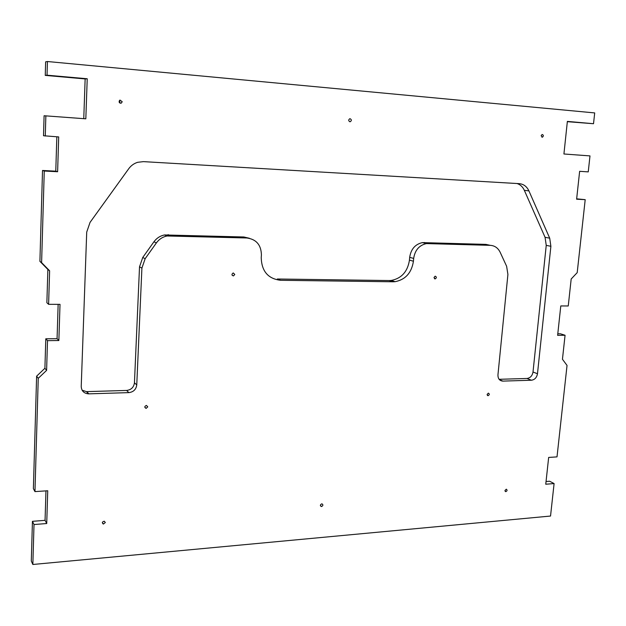 <?xml version="1.0" encoding="UTF-8"?>
<svg xmlns="http://www.w3.org/2000/svg" width="626" height="626" viewBox="0 0 626 626"><rect width="100%" height="100%" fill="white"/><g stroke="black" fill="none" stroke-linecap="round" stroke-linejoin="round"><path stroke-width="0.94" d="M82.116 390.201L86.498 391.633L126.609 390.444C131.186 389.857 133.8 387.306 134.449 382.799L139.52 266.832L142.744 257.489L153.918 241.808C156.61 238.146 160.131 235.861 164.474 234.953L243.835 236.98L249.414 238.279M280.597 280.291L277.349 279L389.231 280.55L393.097 281.786L280.597 280.291C268.155 278.82 261.699 271.332 261.23 257.818L261.41 254.837C261.112 244.899 256.284 239.281 246.91 237.99L167.04 235.979C162.666 236.894 159.121 239.195 156.406 242.888L145.162 258.687L141.906 268.1L136.758 384.912C136.108 389.458 133.471 392.025 128.862 392.619L88.485 393.856L86.498 391.633M499.102 379.301L526.975 378.464C530.277 377.987 532.288 375.843 533.008 372.016L546.24 245.361L550.888 246.3L537.484 373.738C536.756 377.58 534.729 379.747 531.411 380.232L502.772 381.109C499.501 380.764 497.897 378.675 497.952 374.841L507.913 274.438L506.622 266.277L500.151 252.247C498.006 247.935 494.72 245.635 490.275 245.345L485.901 244.383L422.393 242.614C415.179 244.242 410.938 249.156 409.678 257.349L409.443 260.126C407.643 271.645 401.563 278.421 391.219 280.456L389.231 280.55M546.24 245.361L545.058 237.293L524.33 190.312C522.733 186.845 520.308 184.584 517.045 183.528M32.442 521.325L34.007 524.533L32.849 564.48L31.3 560.998L32.442 521.325L45.056 520.347L45.964 490.878M34.007 524.533L46.723 523.532L47.733 490.761L34.962 491.606L33.381 488.64L36.613 376.187L44.908 368.276L45.792 338.791L57.068 338.682L58.148 304.353M34.962 491.606L38.249 378.331L46.606 370.365L47.506 340.654L58.86 340.528L60.018 304.361L48.609 304.322L46.872 302.734L47.866 269.462L39.907 261.339L42.521 170.468L55.777 171.172L56.833 136.797M48.609 304.322L49.618 270.8L41.606 262.615L44.258 171.031L57.615 171.735L58.695 136.922L43.515 135.748L44.094 115.747L85.825 118.815L87.225 78.759L47.036 75.19L47.435 61.52L45.643 61.833L45.252 75.394L47.036 75.19M83.767 118.666L85.144 78.931L45.252 75.394M567.336 121.687L593.518 123.721L594.7 112.923L47.435 61.52M557.789 333.815L560.442 333.791L565.067 335.262L557.625 335.34L560.786 305.942L568.251 305.965L571.186 278.993L577.203 272.639L585.2 199.663L576.656 198.833M32.849 564.48L550.536 516.043L554.096 483.569L549.651 481.238L546.052 481.511M119.488 102.742L119.895 101.733L119.417 100.465M550.888 246.3L549.706 238.185L528.923 190.907C526.842 186.493 523.61 184.075 519.228 183.653L143.448 161.633L137.673 162.306C134.027 163.433 131.061 165.561 128.768 168.676L90.042 222.402L86.717 232.082L81.224 386.461C81.497 390.937 83.915 393.402 88.485 393.856M490.275 245.345L426.455 243.584C419.209 245.228 414.944 250.173 413.669 258.428L413.426 261.222C411.611 272.811 405.499 279.634 395.092 281.692L393.097 281.786M45.056 520.347L46.723 523.532M36.613 376.187L38.249 378.331M44.908 368.276L46.606 370.365M45.792 338.791L47.506 340.654M57.068 338.682L58.86 340.528M47.866 269.462L49.618 270.8M39.907 261.339L41.606 262.615M42.521 170.468L44.258 171.031M55.777 171.172L57.615 171.735M45.275 136.038L45.855 115.873M85.144 78.931L87.225 78.759M585.2 199.663L576.616 199.209L579.637 171.313L588.244 171.884L589.989 155.905L563.924 153.988L567.367 121.397L593.518 123.721M554.096 483.569L545.755 484.227L548.658 457.434L557.015 456.878L567.039 365.428L562.453 359.261L565.067 335.262M321.748 503.86C320.136 504.712 319.988 505.605 321.31 506.52L321.553 506.528C323.165 505.667 323.306 504.783 321.991 503.867L321.748 503.86M350.333 121.687C351.726 120.568 351.655 119.582 350.137 118.737L349.715 118.776C348.33 119.902 348.4 120.888 349.918 121.726L349.598 121.655M147.759 406.845L146.421 405.421C144.41 406.36 144.301 407.346 146.101 408.387L147.759 406.845M234.789 274.454L233.248 272.952C231.503 274.188 231.573 275.174 233.482 275.917L234.789 274.454M122.219 101.741L119.996 100.066C118.51 101.835 118.917 102.867 121.225 103.165L122.219 101.741M105.332 522.53L104.276 521.215C102.124 521.826 101.811 522.78 103.36 524.079L105.332 522.53M487.083 394.45L488.374 393.128C489.696 393.989 489.587 394.849 488.037 395.702L487.083 394.45M433.982 277.529L435.18 276.176C436.737 276.927 436.745 277.834 435.195 278.906L433.982 277.529M541.138 135.74L542.124 134.48C543.665 135.067 543.759 135.967 542.398 137.188L541.138 135.74M504.939 490.502L506.309 489.188C507.475 490.135 507.287 490.956 505.738 491.653L504.939 490.502M86.811 391.633L88.798 393.856M126.609 390.444L128.862 392.619M134.449 382.799L136.758 384.912M139.52 266.832L141.906 268.1M524.33 190.312L528.923 190.907M142.744 257.489L145.162 258.687M545.058 237.293L549.706 238.185M153.918 241.808L156.406 242.888M168.05 234.664L170.64 235.681M533.008 372.016L537.484 373.738M243.835 236.98L246.91 237.99M526.975 378.464L531.411 380.232M499.415 379.669L502.889 381.109M409.443 260.126L413.426 261.222M409.678 257.349L413.669 258.428M424.381 242.505L428.458 243.475M320.387 505.565L321.553 506.528M164.474 234.953L167.04 235.979M502.772 381.109L499.493 379.755M395.092 281.692L391.219 280.456M422.393 242.614L426.455 243.584M321.31 506.52L320.442 505.808M146.101 408.387L144.77 407.103M233.482 275.917L232.215 275.37M121.225 103.165L120.082 103.149M103.36 524.079L102.335 522.522M488.037 395.702L487.364 395.397M435.195 278.906L434.436 278.687M542.398 137.188L541.905 137.164M505.738 491.653L505.127 491.3"/></g></svg>
